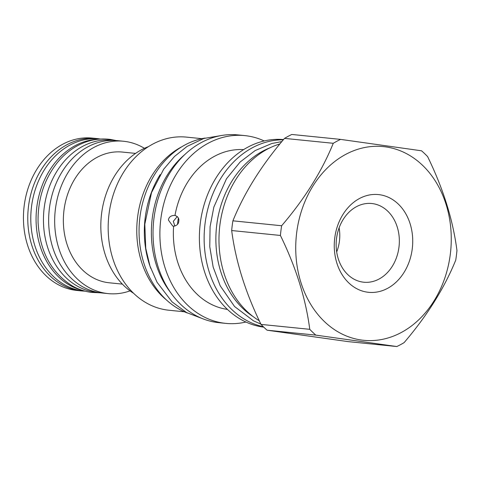 <?xml version="1.0" encoding="UTF-8"?>
<svg xmlns="http://www.w3.org/2000/svg" width="481" height="481" viewBox="0 0 481 481"><rect width="100%" height="100%" fill="white"/><g stroke="black" fill="none" stroke-linecap="round" stroke-linejoin="round"><path stroke-width="0.72" d="M205.062 138.083A89.809 71.537 95.8 0 0 139.622 219.829A89.809 71.537 95.8 0 0 187.398 313.011M160.179 174.609A89.809 71.537 95.8 0 0 150.721 268.248M184.722 154.623A90.248 71.885 -84.2 0 0 152.255 218.26A90.248 71.885 95.8 0 0 170.773 292.743M225.793 323.382A94.366 75.168 95.8 0 1 160.822 218.993A94.366 75.168 -84.2 0 1 244.757 135.6L237.897 134.908A94.366 75.168 95.8 0 0 153.962 218.302A94.366 75.168 95.8 0 0 218.933 322.691L225.793 323.382A94.366 75.168 95.8 0 0 245.929 322.029M244.757 135.6A94.366 75.168 -84.2 0 1 264.213 140.945M175.505 215.512L174.982 215.41C178.018 216.63 179.287 218.578 178.782 221.248C178.607 223.954 176.888 225.607 173.617 226.196L172.691 226.016L168.392 220.009C168.939 216.895 171.134 215.362 174.982 215.41A80.339 63.991 -84.2 0 1 243.578 149.627M177.273 216.522L173.31 221.332L174.886 226.082M177.525 224.308A60.137 47.902 -84.2 0 1 178.361 218.109M173.617 226.196A80.339 63.991 95.8 0 0 227.441 309.403M263.756 327.152A94.324 75.132 95.8 0 1 200.318 222.98A94.324 75.132 -84.2 0 1 283.525 139.562M283.321 139.803A94.324 75.132 -84.2 0 0 205.068 223.461A94.324 75.132 95.8 0 0 263.341 326.743M270.142 147.733A91.649 73.004 95.8 0 0 216.45 227.591A91.649 73.004 95.8 0 0 253.096 316.564M279.906 143.933A94.366 75.168 95.8 0 0 219.907 224.958A94.366 75.168 95.8 0 0 259.289 320.755M280.417 235.462L231.674 230.537A111.207 88.582 95.8 0 1 232.203 225.667A111.207 88.582 -84.2 0 1 232.9 220.827L281.644 225.745A111.207 88.582 95.8 0 0 280.946 230.591A111.207 88.582 95.8 0 0 280.417 235.462C295.989 267.334 305.772 298.617 309.764 329.323A111.207 88.582 95.8 0 0 315.837 335.119L396.801 346.536A111.207 88.582 95.8 0 0 404.106 342.622C427.098 315.722 444.306 288.245 455.723 260.173A111.207 88.582 95.8 0 0 456.421 255.333A111.207 88.582 95.8 0 0 456.95 250.463C452.958 219.763 443.175 188.474 427.603 156.602A111.207 88.582 95.8 0 0 421.53 150.8L340.566 139.388A111.207 88.582 95.8 0 0 333.261 143.302C321.843 171.368 304.641 198.845 281.644 225.745M340.566 139.388L291.823 134.464A111.207 88.582 -84.2 0 0 284.518 138.378C261.526 165.278 244.318 192.755 232.9 220.827M296.693 232.618A97.348 77.543 95.8 0 0 361.297 340.013A97.348 77.543 95.8 0 0 450.3 254.275A97.348 77.543 95.8 0 0 385.696 146.879A97.348 77.543 95.8 0 0 296.693 232.618M231.674 230.537C235.666 261.237 245.448 292.526 261.021 324.398L309.764 329.323M261.021 324.398A111.207 88.582 95.8 0 0 267.093 330.2L348.058 341.612L396.801 346.536M267.093 330.2L315.837 335.119M284.518 138.378L333.261 143.302M334.746 237.981A49.116 39.123 95.8 0 0 367.34 292.165A49.116 39.123 95.8 0 0 412.247 248.911A49.116 39.123 95.8 0 0 379.653 194.727A49.116 39.123 95.8 0 0 334.746 237.981M336.538 238.468A39.556 31.505 95.8 0 0 362.343 282.034A39.556 31.505 95.8 0 0 398.953 247.264A39.556 31.505 -84.2 0 0 370.28 203.409A39.556 31.505 -84.2 0 0 336.538 238.468M339.123 227.79A36.267 28.884 -84.2 0 1 339.436 241.149A36.267 28.884 95.8 0 1 336.688 251.918M166.402 299.904A87.001 69.3 95.8 0 1 137.626 216.883A87.001 69.3 -84.2 0 1 181.872 146.729M201.882 138.672L186.406 137.109A87.001 69.3 -84.2 0 0 109.025 213.997A87.001 69.3 95.8 0 0 168.921 310.233L184.397 311.796M148.479 146.615A79.281 63.149 95.8 0 0 101.605 213.492A79.281 63.149 95.8 0 0 133.664 293.344M135.576 153.397L122.433 152.068A65.693 52.327 95.8 0 0 63.883 211.147A65.693 52.327 95.8 0 0 107.6 282.587A65.693 52.327 -84.2 0 0 109.229 282.786L122.378 284.115M130.044 290.867A76.563 60.985 -84.2 0 1 108.141 293.608A76.563 60.985 -84.2 0 1 106.235 293.374A76.563 60.985 -84.2 0 1 55.285 210.107A76.563 60.985 -84.2 0 1 123.521 141.252A76.563 60.985 -84.2 0 1 125.427 141.48A76.563 60.985 -84.2 0 1 144.438 148.31M108.141 293.608L102.122 293.001A76.563 60.985 -84.2 0 1 100.222 292.767A76.563 60.985 -84.2 0 1 49.266 209.5A76.563 60.985 -84.2 0 1 117.508 140.644L123.521 141.252M99.23 292.616L96.855 292.376A76.479 60.919 -84.2 0 1 94.955 292.147A76.479 60.919 95.8 0 1 44.06 208.976A76.479 60.919 95.8 0 1 112.223 140.199L114.598 140.44M97.968 139.249A76.479 60.919 95.8 0 0 36.55 209.421A76.479 60.919 95.8 0 0 82.696 290.458M100.661 139.033L99.561 138.919A76.479 60.919 95.8 0 0 31.397 207.696A76.479 60.919 95.8 0 0 82.299 290.873A76.479 60.919 -84.2 0 0 84.199 291.101L85.293 291.209M84.145 291.095A76.563 60.985 -84.2 0 1 81.235 290.891A76.563 60.985 -84.2 0 1 79.329 290.656A76.563 60.985 -84.2 0 1 28.379 207.389A76.563 60.985 -84.2 0 1 96.615 138.534A76.563 60.985 -84.2 0 1 98.521 138.762A76.563 60.985 -84.2 0 1 99.513 138.913M81.235 290.891L76.906 290.452A76.563 60.985 -84.2 0 1 75.006 290.223A76.563 60.985 95.8 0 1 24.05 206.95A76.563 60.985 95.8 0 1 92.292 138.095L96.615 138.534M281.836 141.588L271.801 143.506L255.128 150.577L240.133 162.001L226.467 178.788L213.835 207.107L210.083 226.707L209.764 246.669L213.143 267.039L220.19 285.792L234.518 306.469L253.499 320.851L260.87 324.086M115.993 140.512L110.6 139.46C102.501 138.336 94.486 139.105 86.55 141.757C75.301 145.623 65.554 152.597 57.299 162.674C44.054 179.563 37.644 199.435 38.083 222.288C39.713 251.028 50.926 272.114 71.705 285.546C77.808 289.123 84.271 291.396 91.095 292.376L100.613 292.821M221.561 135.486L203.818 138.468L187.043 146.416L174.459 156.493L163.654 169.282L151.503 192.647L144.805 224.212L145.767 248.406L149.976 266.095L157.046 282.257L172.03 301.846L186.616 312.59L203.048 318.855"/></g></svg>
